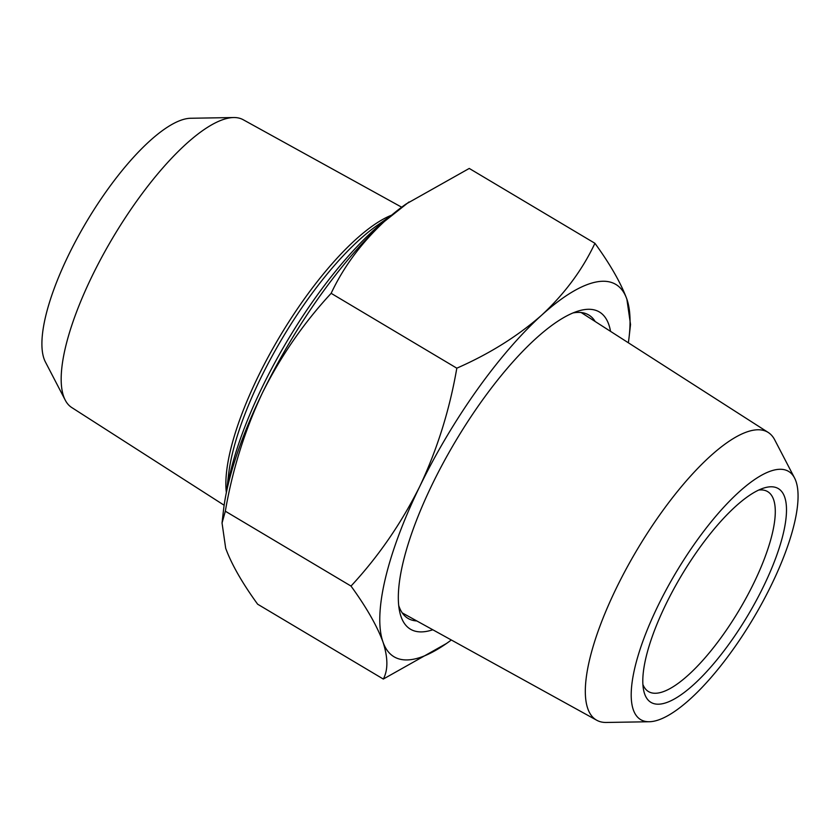 <?xml version="1.0" encoding="UTF-8"?>
<svg xmlns="http://www.w3.org/2000/svg" width="840" height="840" viewBox="0 0 840 840"><rect width="100%" height="100%" fill="white"/><g stroke="black" fill="none" stroke-linecap="round" stroke-linejoin="round"><path stroke-width="1.26" d="M224.144 505.239L71.746 407.536A167.517 52.133 -59.2 0 1 65.268 400.176L45.434 362.03A144.48 44.971 -59.2 0 1 83.517 226.926A144.48 44.971 -59.2 0 1 190.638 118.261L233.625 117.537A167.517 52.133 -59.2 0 1 243.18 119.721L401.667 207.197M65.268 400.176A167.517 52.133 -59.2 0 1 109.421 243.537A167.517 52.133 -59.2 0 1 233.625 117.537M226.978 489.689A199.857 62.202 -59.2 0 1 282.807 348.453A199.857 62.202 -59.2 0 1 389.351 217.098M432.8 629.769A184.611 57.456 -59.2 0 1 399.494 610.817A184.611 57.456 -59.2 0 1 432.338 484.176A184.611 57.456 -59.2 0 1 578.025 311.105A184.611 57.456 -59.2 0 1 610.544 331.369M572.953 312.953A176.578 54.957 -59.2 0 1 588.735 314.979A176.578 54.957 -59.2 0 1 595.182 321.52M451.322 639.986A216.72 67.452 -59.2 0 1 446.46 643.503A216.72 67.452 -59.2 0 1 382.967 641.981C388.048 657.573 388.164 669.932 383.313 679.056L446.46 643.503M419.717 486.538A216.72 67.452 -59.2 0 1 541.674 315.157C517.702 336.189 489.416 353.871 456.813 368.183C449.6 409.962 437.231 449.411 419.717 486.538C401.1 523.625 378.2 556.804 351.005 586.068C366.397 607.278 377.055 625.916 382.967 641.981A216.72 67.452 -59.2 0 1 419.717 486.538M629.129 336.84L630.525 324.492L626.881 299.208C620.949 283.101 610.302 264.464 594.93 243.296C582.498 269.714 564.753 293.675 541.674 315.157A216.72 67.452 -59.2 0 1 626.881 299.208A216.72 67.452 -59.2 0 1 629.129 336.84A216.72 67.452 -59.2 0 1 628.351 342.783M416.829 620.949A176.578 54.957 -59.2 0 1 408.009 618.398A176.578 54.957 -59.2 0 1 398.717 605.482M383.313 679.056L257.639 604.202C242.246 582.992 231.588 564.354 225.687 548.289L222.043 523.016L223.44 510.668A216.72 67.452 -59.2 0 1 262.427 392.858A216.72 67.452 -59.2 0 1 384.394 221.477A216.72 67.452 -59.2 0 1 406.108 203.994L469.256 168.441L594.93 243.296M222.043 523.016L225.33 511.214C232.386 469.949 244.745 430.5 262.427 392.858C280.739 356.192 303.649 323.022 331.139 293.328C343.56 266.91 361.316 242.959 384.394 221.477L408.986 201.978M331.139 293.328L456.813 368.183M225.33 511.214L351.005 586.068M776.822 573.342A144.48 44.971 -59.2 0 1 649.341 721.739A144.48 44.971 -59.2 0 1 652.449 617.673A144.48 44.971 -59.2 0 1 732.764 497.889A144.48 44.971 -59.2 0 1 794.546 477.971A144.48 44.971 -59.2 0 1 776.822 573.342M649.341 721.739L606.354 722.463A167.517 52.133 -59.2 0 1 596.799 720.279A167.517 52.133 -59.2 0 1 609.956 601.797A167.517 52.133 -59.2 0 1 768.232 432.464A167.517 52.133 -59.2 0 1 774.7 439.824L794.546 477.971M661.08 614.586A124.415 38.724 -59.2 0 1 763.896 488.019A124.415 38.724 -59.2 0 1 768.191 576.419A124.415 38.724 -59.2 0 1 694.04 684.285A124.415 38.724 -59.2 0 1 643.587 690.008A124.415 38.724 -59.2 0 1 661.08 614.586M642.904 684.495A116.382 36.225 120.8 0 0 648.522 691.593A116.382 36.225 120.8 0 0 758.174 573.741A116.382 36.225 120.8 0 0 767.645 491.61A116.382 36.225 120.8 0 0 758.73 490.046M226.37 492.576A173.964 54.138 -59.2 0 1 275.951 343.056A173.964 54.138 -59.2 0 1 391.598 215.177M226.706 490.949L228.512 475.01A176.369 54.894 -59.2 0 1 278.534 344.715A176.369 54.894 -59.2 0 1 377.171 225.435L390.327 216.258M596.799 720.279L402.234 612.896M768.232 432.464L581.154 312.522"/></g></svg>
